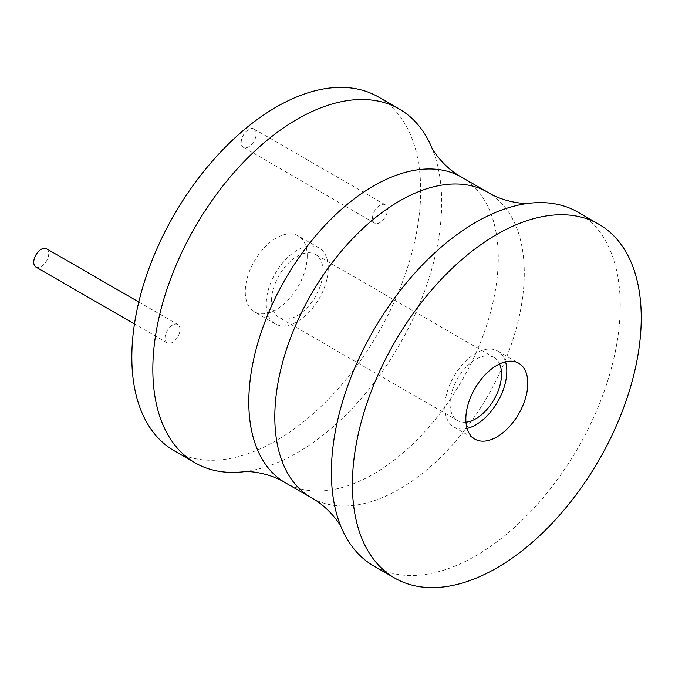 <?xml version="1.0" encoding="UTF-8"?>
<svg xmlns="http://www.w3.org/2000/svg" width="675" height="675" viewBox="0 0 675 675"><rect width="100%" height="100%" fill="white"/><g stroke="black" fill="none" stroke-linecap="round" stroke-linejoin="round"><path stroke-width="0.51" stroke-dasharray="3.38 2.53" d="M378.371 96.947A204.247 117.922 -60 0 1 420.677 190.443A204.247 117.922 -60 0 1 331.518 395.989A204.247 117.922 -60 0 1 174.125 450.706M165.046 338.032A10.581 6.109 -60 0 1 169.661 327.383A10.581 6.109 -60 0 1 177.82 324.54A10.581 6.109 -60 0 1 180.014 329.392A10.581 6.109 -60 0 1 175.39 340.04A10.581 6.109 -60 0 1 167.24 342.875A10.581 6.109 -60 0 1 165.046 338.032M372.49 218.261A10.581 6.109 -60 0 1 377.114 207.613A10.581 6.109 -60 0 1 385.265 204.778A10.581 6.109 -60 0 1 387.458 209.621A10.581 6.109 -60 0 1 382.835 220.269A10.581 6.109 -60 0 1 374.684 223.104A10.581 6.109 -60 0 1 372.49 218.261M307.235 255.935A43.816 25.296 -60 0 1 288.107 300.038A43.816 25.296 -60 0 1 254.34 311.774A43.816 25.296 -60 0 1 245.27 291.718A43.816 25.296 -60 0 1 264.398 247.615A43.816 25.296 -60 0 1 298.164 235.879A43.816 25.296 -60 0 1 307.235 255.935M431.198 146.239A204.247 117.922 -60 0 1 441.686 202.576A204.247 117.922 -60 0 1 243.228 471.808M373.697 565.928A204.247 117.922 120 0 0 531.09 511.211A204.247 117.922 120 0 0 620.241 305.665A204.247 117.922 120 0 0 577.943 212.161M505.55 361.808A43.816 25.296 120 0 0 497.728 351.093A43.816 25.296 120 0 0 463.961 362.838A43.816 25.296 120 0 0 444.833 406.932A43.816 25.296 120 0 0 453.912 426.997A43.816 25.296 120 0 0 467.092 428.414M465.961 422.187A36.391 21.009 -60 0 1 457.625 420.559A36.391 21.009 -60 0 1 450.082 403.903A36.391 21.009 -60 0 1 465.969 367.276A36.391 21.009 -60 0 1 494.016 357.531A36.391 21.009 -60 0 1 499.593 363.943M271.527 300.814A36.391 21.009 -60 0 1 287.407 264.187A36.391 21.009 -60 0 1 315.453 254.441A36.391 21.009 -60 0 1 322.996 271.097A36.391 21.009 -60 0 1 307.108 307.724A36.391 21.009 -60 0 1 279.062 317.469A36.391 21.009 -60 0 1 271.527 300.814M328.244 268.068A43.816 25.296 -60 0 1 309.116 312.162A43.816 25.296 -60 0 1 275.349 323.907A43.816 25.296 -60 0 1 266.271 303.843A43.816 25.296 -60 0 1 285.398 259.748A43.816 25.296 -60 0 1 319.165 248.003A43.816 25.296 -60 0 1 328.244 268.068M46.524 248.746A10.581 6.109 -60 0 1 48.718 253.589A10.581 6.109 -60 0 1 44.094 264.237A10.581 6.109 -60 0 1 35.944 267.072M241.194 142.459A10.581 6.109 -60 0 1 245.818 131.811A10.581 6.109 -60 0 1 253.969 128.976A10.581 6.109 -60 0 1 256.163 133.819A10.581 6.109 -60 0 1 251.547 144.467A10.581 6.109 -60 0 1 243.388 147.302A10.581 6.109 -60 0 1 241.194 142.459M461.734 177.23A176.394 101.841 -60 0 1 498.26 257.977A176.394 101.841 -60 0 1 421.267 435.493A176.394 101.841 -60 0 1 285.339 482.752M311.344 497.77A176.394 101.841 120 0 0 447.272 450.512A176.394 101.841 120 0 0 524.273 272.995A176.394 101.841 120 0 0 487.738 192.248M453.912 426.997L474.913 439.121M497.728 351.093L518.737 363.226M494.016 357.531L315.453 254.441M275.349 323.907L254.34 311.774M319.165 248.003L298.164 235.879M457.625 420.559L279.062 317.469M177.82 324.54L138.797 302.012M167.24 342.875L134.468 323.958M385.265 204.778L253.969 128.976M374.684 223.104L243.388 147.302"/><path stroke-width="1.01" d="M461.734 177.23A176.394 101.841 -60 0 0 325.797 224.488A176.394 101.841 -60 0 0 248.805 402.005A176.394 101.841 -60 0 0 285.339 482.752C270.11 473.133 248.746 470.585 243.228 471.808A204.247 117.922 -60 0 1 195.134 462.839L174.125 450.706A204.247 117.922 -60 0 1 131.828 357.21A204.247 117.922 -60 0 1 220.978 151.664A204.247 117.922 -60 0 1 378.371 96.947L399.381 109.072A204.247 117.922 -60 0 1 431.198 146.239C432.894 151.622 445.787 168.86 461.734 177.23L487.738 192.248A176.394 101.841 120 0 0 351.81 239.507A176.394 101.841 120 0 0 274.818 417.023A176.394 101.841 120 0 0 311.344 497.77C327.291 506.14 340.183 523.378 341.879 528.761A204.247 117.922 120 0 0 373.697 565.928L394.706 578.053A204.247 117.922 120 0 0 552.091 523.336A204.247 117.922 120 0 0 641.25 317.79A204.247 117.922 120 0 0 598.944 224.294A204.247 117.922 120 0 0 441.56 279.011A204.247 117.922 120 0 0 352.401 484.557A204.247 117.922 120 0 0 394.706 578.053M195.134 462.839A204.247 117.922 -60 0 1 152.837 369.335A204.247 117.922 -60 0 1 241.988 163.789A204.247 117.922 -60 0 1 399.381 109.072M598.944 224.294L577.943 212.161A204.247 117.922 120 0 0 529.85 203.192A204.247 117.922 120 0 0 331.391 472.424A204.247 117.922 120 0 0 341.879 528.761M465.843 419.065A43.816 25.296 120 0 0 474.913 439.121A43.816 25.296 120 0 0 508.68 427.385A43.816 25.296 120 0 0 527.808 383.282A43.816 25.296 120 0 0 518.737 363.226A43.816 25.296 120 0 0 484.971 374.962A43.816 25.296 120 0 0 465.843 419.065M467.092 428.414A43.816 25.296 120 0 0 506.807 371.157A43.816 25.296 120 0 0 505.55 361.808M499.593 363.943A36.391 21.009 -60 0 1 501.55 374.186A36.391 21.009 -60 0 1 465.961 422.187M134.468 323.958L35.944 267.072A10.581 6.109 -60 0 1 33.75 262.229A10.581 6.109 -60 0 1 38.374 251.581A10.581 6.109 -60 0 1 46.524 248.746L138.797 302.012M285.339 482.752L311.344 497.77M487.738 192.248C502.959 201.867 524.332 204.415 529.85 203.192"/></g></svg>

